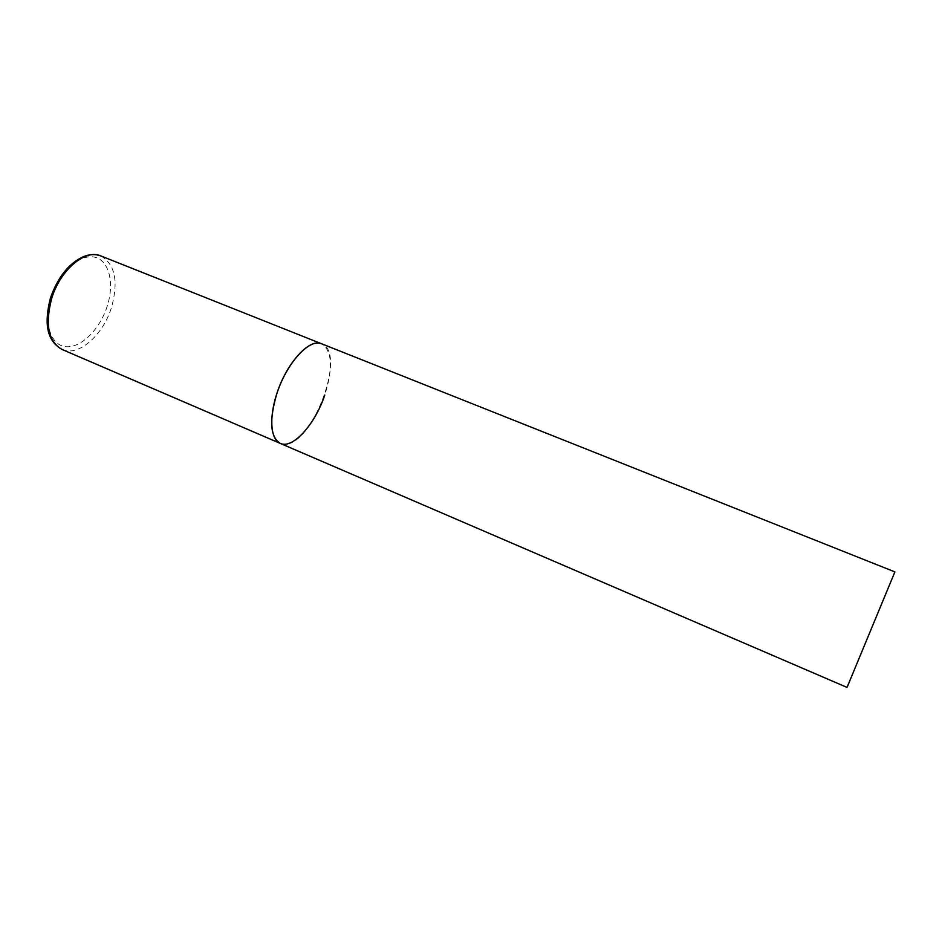 <?xml version="1.0" encoding="UTF-8"?>
<svg xmlns="http://www.w3.org/2000/svg" width="942" height="942" viewBox="0 0 942 942"><rect width="100%" height="100%" fill="white"/><g stroke="black" fill="none" stroke-linecap="round" stroke-linejoin="round"><path stroke-width="0.71" stroke-dasharray="4.71 3.53" d="M280.28 443.411L284.684 444.212C312.72 445.378 347.257 352.014 321.552 343.759C332.161 350.789 333.244 367.886 324.802 395.028M847.046 687.424L894.9 571.888M100.806 255.918C115.03 264.219 118.621 281.328 111.568 307.233C103.208 335.14 78.386 357.1 62.066 349.458M107.282 305.95C100.064 329.052 81.259 348.093 66.07 346.715C50.797 345.702 43.167 322.965 51.009 298.025C58.616 273.05 79.411 253.834 94.176 257.072C109.06 259.957 114.7 282.883 107.282 305.95"/><path stroke-width="1.41" d="M324.802 395.028C315.087 424.336 292.738 449.405 280.28 443.411C270.036 436.947 268.976 420.073 277.101 392.802C287.016 362.376 309.824 337.942 321.552 343.759L319.173 343.135C307.622 341.345 289.017 361.481 278.938 387.727C268.729 413.938 269.73 439.196 280.28 443.411L62.066 349.458C48.442 341.663 44.945 324.79 51.574 298.838C60.041 270.001 85.333 248.712 100.806 255.918C95.448 253.951 89.667 254.199 83.449 256.648C68.79 263.395 57.792 277.172 50.468 297.99M100.806 255.918L894.9 571.888L847.046 687.424L280.28 443.411M62.066 349.458C45.334 340.038 44.663 320.81 50.397 298.214"/></g></svg>
